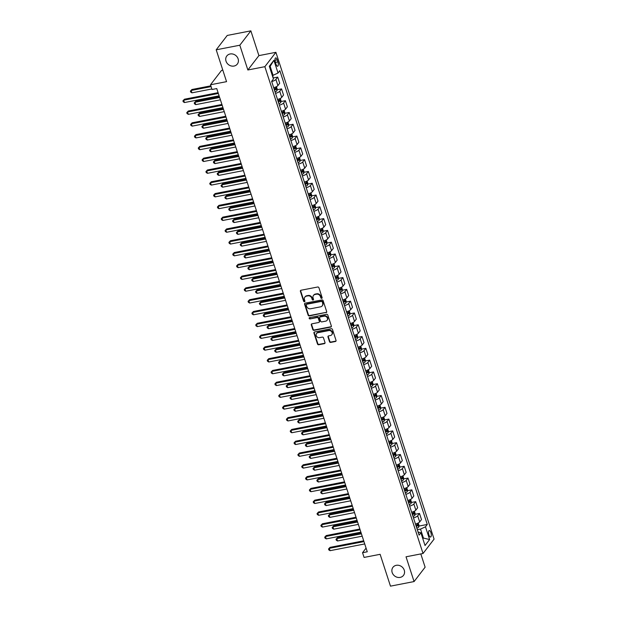 <?xml version="1.0" encoding="UTF-8"?>
<svg xmlns="http://www.w3.org/2000/svg" width="617" height="617" viewBox="0 0 617 617"><rect width="100%" height="100%" fill="white"/><g stroke="black" fill="none" stroke-linecap="round" stroke-linejoin="round"><path stroke-width="0.93" d="M321.688 298.366A0.71 0.625 -142.5 0 0 322.128 297.595L318.927 287.753A1.018 0.895 -142.5 0 0 317.701 287.005L301.019 290.245A1.018 0.895 -142.5 0 0 300.394 291.355L303.595 301.196A0.71 0.625 -142.5 0 0 304.806 301.505A0.71 0.625 -142.5 0 0 304.891 300.942L304.474 299.669A3.255 2.869 -142.5 0 1 306.479 296.129L307.868 295.859A3.255 2.869 -142.5 0 1 311.801 298.242L312.21 299.515A0.71 0.625 -142.5 0 0 313.421 299.823A0.71 0.625 -142.5 0 0 313.505 299.268L313.097 297.996A3.255 2.869 -142.5 0 1 315.094 294.456L316.49 294.186A3.255 2.869 -142.5 0 1 320.416 296.569L320.832 297.841A0.71 0.625 -142.5 0 0 321.688 298.366M313.482 295.435L313.775 295.042A3.255 2.869 -142.5 0 1 315.395 294.062L316.783 293.792A3.255 2.869 -142.5 0 1 320.717 296.183L321.125 297.456A0.71 0.625 -142.5 0 0 322.151 297.918M300.695 290.383A1.018 0.895 -142.5 0 0 300.695 290.962L303.888 300.803A0.71 0.625 -142.5 0 0 304.906 301.273M304.86 297.109L305.16 296.715A3.255 2.869 -142.5 0 1 306.78 295.736L308.168 295.466A3.255 2.869 -142.5 0 1 312.094 297.857L312.51 299.129A0.71 0.625 -142.5 0 0 313.529 299.6M396.253 565.319A6.633 5.846 -142.5 0 0 392.952 567.316A6.633 5.846 -142.5 0 0 393.137 574.427A6.633 5.846 -142.5 0 0 400.178 577.396A6.633 5.846 -142.5 0 0 403.472 575.399A6.633 5.846 -142.5 0 0 403.294 568.288A6.633 5.846 -142.5 0 0 396.253 565.319M230.11 53.98A6.633 5.846 -142.5 0 0 226.809 55.97A6.633 5.846 -142.5 0 0 226.994 63.088A6.633 5.846 -142.5 0 0 234.028 66.05A6.633 5.846 -142.5 0 0 237.329 64.06A6.633 5.846 -142.5 0 0 237.152 56.941A6.633 5.846 -142.5 0 0 230.11 53.98M430.874 532.548A3.316 1.234 79 0 0 429.285 530.535A3.316 1.234 79 0 0 428.962 535.032A3.316 1.234 79 0 0 430.55 537.045A3.316 1.234 79 0 0 430.874 532.548M329.501 341.664A1.018 0.895 -142.5 0 0 330.727 342.412L335.409 341.502A1.018 0.895 -142.5 0 0 336.034 340.399L332.486 329.47A1.018 0.895 -142.5 0 0 331.26 328.722L314.577 331.969A1.018 0.895 -142.5 0 0 313.953 333.072L317.5 344.001A1.018 0.895 -142.5 0 0 318.727 344.749L324.38 343.646A1.018 0.895 -142.5 0 0 325.005 342.543L323.485 337.861A1.018 0.895 -142.5 0 0 322.259 337.121L319.459 337.661A2.723 2.399 -142.5 0 1 317.848 332.71L328.83 330.573A2.723 2.399 -142.5 0 1 330.442 335.532L328.606 335.887A1.018 0.895 -142.5 0 0 327.982 336.99L329.501 341.664L329.802 341.278A1.018 0.895 -142.5 0 0 331.028 342.026L335.71 341.116A1.018 0.895 -142.5 0 0 336.034 340.977M239.812 45.218L247.857 69.983L258.901 55.615L250.857 30.85L239.812 45.218L216.205 49.807L226.555 81.652L210.497 84.768L212.032 89.488L216.752 88.57L367.262 551.791L362.541 552.709L364.076 557.429L380.126 554.313L390.476 586.15L414.076 581.561L425.121 567.193L420.809 553.927M247.857 69.983L264.855 66.682L423.031 553.495L406.032 556.796L414.076 581.561M326.054 312.703A1.018 0.895 -142.5 0 0 326.678 311.6L323.131 300.672A1.018 0.895 -142.5 0 0 321.897 299.924L305.214 303.163A1.018 0.895 -142.5 0 0 304.59 304.274L308.145 315.202A1.018 0.895 -142.5 0 0 309.372 315.943L326.354 312.318A1.018 0.895 -142.5 0 0 326.678 312.179M327.804 315.071L331.36 326A1.018 0.895 -142.5 0 1 330.735 327.103L314.053 330.342A1.018 0.895 -142.5 0 1 312.819 329.601L311.3 324.92A1.018 0.895 -142.5 0 1 311.924 323.817L318.696 322.498A1.018 0.895 -142.5 0 0 319.321 321.395L318.31 318.295A1.018 0.895 -142.5 0 0 317.084 317.547L310.043 318.92A0.71 0.625 -142.5 0 1 309.618 317.616L326.578 314.323A1.018 0.895 -142.5 0 1 327.804 315.071M216.205 49.807L227.249 35.439L250.857 30.85M275.383 62.24L276.061 64.315A3.216 1.195 79 0 0 277.596 66.266A3.216 1.195 79 0 0 277.912 61.908L277.234 59.834A3.216 1.195 79 0 0 275.699 57.882A3.216 1.195 79 0 0 275.383 62.24M264.855 66.682L275.899 52.314L434.075 539.127L423.031 553.495M273.902 60.281L278.036 73.014L273.069 75.305L270.153 66.343L273.902 60.281L269.305 66.258L273.439 78.999L271.634 81.351L419.082 535.14L420.887 532.787L418.064 532.016M418.874 526.093L427.288 524.458L279.848 70.67L278.036 73.014M427.288 524.458L425.483 526.81L429.625 539.543L425.028 545.528L420.887 532.787M222.814 70.153L221.549 70.4L210.497 84.768M258.901 55.615L275.899 52.314M366.074 548.12L362.541 552.709M270.153 66.343L269.575 67.099M273.069 75.305L272.29 75.459M422.645 538.209L423.424 538.063L420.516 529.093L417.316 529.718M422.846 538.818L423.424 538.063L429.625 539.543M273.269 77.966L277.719 77.102L275.915 79.446A4.149 1.203 162 0 1 271.704 81.56M273.693 87.691A4.149 1.203 162 0 0 277.905 85.578L279.709 83.233L277.719 77.102M277.095 89.758L281.553 88.894L279.74 91.239A4.149 1.203 162 0 1 275.537 93.352M277.527 99.484A4.149 1.203 162 0 0 281.738 97.37L283.542 95.026L281.553 88.894M280.928 101.55L285.378 100.687L283.573 103.031A4.149 1.203 162 0 1 279.37 105.145M281.36 111.284A4.149 1.203 162 0 0 285.571 109.163L287.375 106.818L285.378 100.687M284.761 113.343L289.211 112.479L287.406 114.824A4.149 1.203 162 0 1 283.203 116.937M285.193 123.076A4.149 1.203 162 0 0 289.396 120.963L291.209 118.611L289.211 112.479M288.594 125.135L293.044 124.272L291.239 126.616A4.149 1.203 162 0 1 287.028 128.737M289.026 134.868A4.149 1.203 162 0 0 293.229 132.755L295.034 130.403L293.044 124.272M292.427 136.928L296.877 136.064L295.073 138.416A4.149 1.203 162 0 1 290.862 140.529M292.859 146.661A4.149 1.203 162 0 0 297.062 144.548L298.867 142.195L296.877 136.064M296.253 148.72L300.71 147.856L298.906 150.209A4.149 1.203 162 0 1 294.695 152.322M296.684 158.453A4.149 1.203 162 0 0 300.895 156.34L302.7 153.988L300.71 147.856M300.086 160.513L304.543 159.649L302.731 162.001A4.149 1.203 162 0 1 298.528 164.114M300.518 170.246A4.149 1.203 162 0 0 304.729 168.132L306.533 165.78L304.543 159.649M303.919 172.305L308.369 171.441L306.564 173.793A4.149 1.203 162 0 1 302.361 175.907M304.351 182.038A4.149 1.203 162 0 0 308.562 179.925L310.366 177.573L308.369 171.441M307.752 184.097L312.202 183.234L310.397 185.586A4.149 1.203 162 0 1 306.194 187.699M308.184 193.831A4.149 1.203 162 0 0 312.387 191.717L314.2 189.365L312.202 183.234M311.585 195.89L316.035 195.026L314.23 197.378A4.149 1.203 162 0 1 310.019 199.492M312.017 205.623A4.149 1.203 162 0 0 316.22 203.51L318.025 201.157L316.035 195.026M315.418 207.682L319.868 206.818L318.063 209.171A4.149 1.203 162 0 1 313.852 211.284M315.85 217.415A4.149 1.203 162 0 0 320.053 215.302L321.858 212.95L319.868 206.818M319.244 219.482L323.701 218.611L321.897 220.963A4.149 1.203 162 0 1 317.686 223.076M319.675 229.208A4.149 1.203 162 0 0 323.886 227.095L325.691 224.742L323.701 218.611M323.077 231.275L327.534 230.403L325.722 232.756A4.149 1.203 162 0 1 321.519 234.869M323.509 241A4.149 1.203 162 0 0 327.72 238.887L329.524 236.542L327.534 230.403M326.91 243.067L331.36 242.196L329.555 244.548A4.149 1.203 162 0 1 325.352 246.661M327.342 252.793A4.149 1.203 162 0 0 331.553 250.679L333.357 248.335L331.36 242.196M330.743 254.86L335.193 253.996L333.388 256.34A4.149 1.203 162 0 1 329.177 258.454M331.175 264.585A4.149 1.203 162 0 0 335.378 262.472L337.19 260.127L335.193 253.996M334.576 266.652L339.026 265.788L337.221 268.133A4.149 1.203 162 0 1 333.01 270.246M335.008 276.377A4.149 1.203 162 0 0 339.211 274.264L341.016 271.92L339.026 265.788M338.409 278.444L342.859 277.581L341.054 279.925A4.149 1.203 162 0 1 336.843 282.038M338.833 288.178A4.149 1.203 162 0 0 343.044 286.057L344.849 283.712L342.859 277.581M342.234 290.237L346.692 289.373L344.88 291.718A4.149 1.203 162 0 1 340.677 293.831M342.666 299.97A4.149 1.203 162 0 0 346.877 297.857L348.682 295.504L346.692 289.373M346.068 302.029L350.518 301.165L348.713 303.51A4.149 1.203 162 0 1 344.51 305.631M346.499 311.762A4.149 1.203 162 0 0 350.711 309.649L352.515 307.297L350.518 301.165M349.901 313.822L354.351 312.958L352.546 315.31A4.149 1.203 162 0 1 348.343 317.423M350.333 323.555A4.149 1.203 162 0 0 354.536 321.442L356.348 319.089L354.351 312.958M353.734 325.614L358.184 324.75L356.379 327.103A4.149 1.203 162 0 1 352.168 329.216M354.166 335.347A4.149 1.203 162 0 0 358.369 333.234L360.174 330.882L358.184 324.75M357.567 337.406L362.017 336.543L360.212 338.895A4.149 1.203 162 0 1 356.001 341.008M357.999 347.14A4.149 1.203 162 0 0 362.202 345.026L364.007 342.674L362.017 336.543M361.392 349.199L365.85 348.335L364.045 350.687A4.149 1.203 162 0 1 359.834 352.801M361.824 358.932A4.149 1.203 162 0 0 366.035 356.819L367.84 354.466L365.85 348.335M365.225 360.991L369.683 360.127L367.871 362.48A4.149 1.203 162 0 1 363.668 364.593M365.657 370.724A4.149 1.203 162 0 0 369.868 368.611L371.673 366.259L369.683 360.127M369.059 372.784L373.509 371.92L371.704 374.272A4.149 1.203 162 0 1 367.501 376.385M369.49 382.517A4.149 1.203 162 0 0 373.701 380.404L375.506 378.051L373.509 371.92M372.892 384.576L377.342 383.712L375.537 386.065A4.149 1.203 162 0 1 371.334 388.178M373.324 394.309A4.149 1.203 162 0 0 377.527 392.196L379.339 389.844L377.342 383.712M376.725 396.376L381.175 395.505L379.37 397.857A4.149 1.203 162 0 1 375.159 399.97M377.157 406.102A4.149 1.203 162 0 0 381.36 403.988L383.165 401.636L381.175 395.505M380.558 408.169L385.008 407.297L383.203 409.649A4.149 1.203 162 0 1 378.992 411.763M380.99 417.894A4.149 1.203 162 0 0 385.193 415.781L386.998 413.436L385.008 407.297M384.383 419.961L388.841 419.09L387.036 421.442A4.149 1.203 162 0 1 382.825 423.555M384.815 429.687A4.149 1.203 162 0 0 389.026 427.573L390.831 425.229L388.841 419.09M388.216 431.753L392.674 430.89L390.862 433.234A4.149 1.203 162 0 1 386.658 435.347M388.648 441.479A4.149 1.203 162 0 0 392.859 439.366L394.664 437.021L392.674 430.89M392.05 443.546L396.5 442.682L394.695 445.027A4.149 1.203 162 0 1 390.492 447.14M392.481 453.271A4.149 1.203 162 0 0 396.692 451.158L398.497 448.814L396.5 442.682M395.883 455.338L400.333 454.474L398.528 456.819A4.149 1.203 162 0 1 394.317 458.932M396.315 465.064A4.149 1.203 162 0 0 400.518 462.951L402.33 460.606L400.333 454.474M399.716 467.131L404.166 466.267L402.361 468.612A4.149 1.203 162 0 1 398.15 470.725M400.148 476.864A4.149 1.203 162 0 0 404.351 474.751L406.156 472.398L404.166 466.267M403.549 478.923L407.999 478.059L406.194 480.404A4.149 1.203 162 0 1 401.983 482.525M403.973 488.656A4.149 1.203 162 0 0 408.184 486.543L409.989 484.191L407.999 478.059M407.374 490.716L411.832 489.852L410.027 492.204A4.149 1.203 162 0 1 405.816 494.317M407.806 500.449A4.149 1.203 162 0 0 412.017 498.335L413.822 495.983L411.832 489.852M411.207 502.508L415.657 501.644L413.853 503.996A4.149 1.203 162 0 1 409.649 506.11M411.639 512.241A4.149 1.203 162 0 0 415.85 510.128L417.655 507.776L415.657 501.644M415.04 514.3L419.491 513.437L417.686 515.789A4.149 1.203 162 0 1 413.483 517.902M415.472 524.034A4.149 1.203 162 0 0 419.676 521.92L421.488 519.568L419.491 513.437M420.516 529.093L425.483 526.81M304.891 303.302A1.018 0.895 -142.5 0 0 304.891 303.88L308.438 314.809A1.018 0.895 -142.5 0 0 309.672 315.557L326.354 312.318M322.159 301.944A0.71 0.625 -142.5 0 0 321.303 301.42L306.657 304.266A0.71 0.625 -142.5 0 0 306.217 305.037L306.657 306.379A3.255 2.869 -142.5 0 0 310.582 308.77L320.593 306.826A3.255 2.869 -142.5 0 0 322.598 303.286L322.46 301.551A0.71 0.625 -142.5 0 0 321.604 301.027L321.303 301.42M306.302 304.482L306.603 304.088A0.71 0.625 -142.5 0 1 306.957 303.873L321.604 301.027M322.213 305.847L322.514 305.454A3.255 2.869 -142.5 0 0 322.899 302.893L322.598 303.286M322.46 301.551L322.899 302.893M311.6 323.956A1.018 0.895 -142.5 0 0 311.6 324.534L313.12 329.208A1.018 0.895 -142.5 0 0 314.346 329.956L331.028 326.717A1.018 0.895 -142.5 0 0 331.352 326.578M319.197 322.197L319.498 321.804A1.018 0.895 -142.5 0 0 319.621 321.01L318.611 317.902A1.018 0.895 -142.5 0 0 317.385 317.161L310.043 318.92M309.456 317.678A0.71 0.625 -142.5 0 0 310.336 318.526M325.714 321.141A2.723 2.399 -142.5 0 0 324.102 316.182L320.238 316.937A1.018 0.895 -142.5 0 0 319.606 318.04L320.616 321.141A1.018 0.895 -142.5 0 0 321.843 321.889L325.714 321.141M327.064 320.316L327.365 319.93A2.723 2.399 -142.5 0 0 324.403 315.796L324.102 316.182M319.729 317.238L320.03 316.853A1.018 0.895 -142.5 0 1 320.531 316.544L324.403 315.796M328.283 336.018A1.018 0.895 -142.5 0 0 328.283 336.604L329.802 341.278M331.792 334.707L332.093 334.321A2.723 2.399 -142.5 0 0 329.131 330.188L328.83 330.573M316.49 333.527L316.791 333.141A2.723 2.399 -142.5 0 1 318.148 332.324L329.131 330.188M314.254 332.1A1.018 0.895 -142.5 0 0 314.246 332.686L317.801 343.607A1.018 0.895 -142.5 0 0 319.028 344.355L324.681 343.26A1.018 0.895 -142.5 0 0 325.005 343.121M273.208 78.29L272.76 75.367M210.844 85.832L191.91 89.511L191.162 90.483L191.933 92.843L211.862 88.964M211.099 86.611L191.162 90.483L190.391 91.139L191.91 89.511M191.933 92.843L190.699 92.08L190.391 91.139M218.094 92.681L184.444 99.221L183.704 100.193L218.341 93.46M184.468 102.553L183.234 101.79L182.925 100.849L183.704 100.193L184.468 102.553L219.112 95.82M182.925 100.849L184.444 99.221M276.431 86.658L277.21 89.072L276.925 90.792A2.746 0.794 162 0 1 275.143 91.856L275.059 91.887M219.397 96.707L195.743 101.304L194.995 102.275L195.759 104.635L220.416 99.846M274.48 90.097L274.565 90.059A2.746 0.794 -18 0 0 276 89.311L275.629 88.185A2.746 0.794 162 0 1 274.195 88.925L274.11 88.964M276 89.311L274.642 89.581A1.396 0.409 162 0 1 274.357 89.712M219.652 97.486L194.995 102.275L194.224 102.931L195.743 101.304M195.759 104.635L194.525 103.872L194.224 102.931M280.265 98.458L281.043 100.864L280.75 102.584A2.746 0.794 162 0 1 278.977 103.648L278.892 103.679M223.231 108.499L199.576 113.096L198.828 114.068L199.592 116.428L224.249 111.638M278.306 101.89L278.398 101.851A2.746 0.794 -18 0 0 279.833 101.103L279.462 99.977A2.746 0.794 162 0 1 278.028 100.718L277.943 100.756M279.833 101.103L278.475 101.373A1.396 0.409 162 0 1 278.182 101.504M223.485 109.278L198.828 114.068L198.057 114.723L199.576 113.096M199.592 116.428L198.358 115.664L198.057 114.723M284.09 110.25L284.877 112.656L284.584 114.376A2.746 0.794 162 0 1 282.81 115.441L282.725 115.472M227.064 120.292L203.402 124.889L202.661 125.86L203.425 128.22L228.082 123.431M282.139 113.682L282.231 113.644A2.746 0.794 -18 0 0 283.666 112.903L283.296 111.77A2.746 0.794 162 0 1 281.861 112.518L281.776 112.549M283.666 112.903L282.301 113.166A1.396 0.409 162 0 1 282.015 113.297M227.318 121.071L202.661 125.86L201.882 126.516L203.402 124.889M203.425 128.22L202.191 127.457L201.882 126.516M221.919 104.474L188.278 111.014L187.529 111.985L222.174 105.252M188.301 114.346L187.067 113.582L186.758 112.641L187.529 111.985L188.301 114.346L222.945 107.613M186.758 112.641L188.278 111.014M225.753 116.266L192.111 122.806L191.363 123.778L226.007 117.045M192.134 126.138L190.9 125.374L190.591 124.433L191.363 123.778L192.134 126.138L226.771 119.405M190.591 124.433L192.111 122.806M229.586 128.058L195.944 134.599L195.196 135.57L229.84 128.837M195.959 137.93L194.725 137.167L194.424 136.226L195.196 135.57L195.959 137.93L230.604 131.197M194.424 136.226L195.944 134.599M287.923 122.043L288.71 124.449L288.417 126.169A2.746 0.794 162 0 1 286.643 127.233L286.558 127.264M230.897 132.084L207.235 136.681L206.494 137.653L207.258 140.013L231.915 135.223M285.972 125.475L286.057 125.436A2.746 0.794 -18 0 0 287.491 124.696L287.129 123.562A2.746 0.794 162 0 1 285.694 124.31L285.602 124.341M287.491 124.696L286.134 124.958A1.396 0.409 162 0 1 285.848 125.089M231.144 132.863L206.494 137.653L205.716 138.308L207.235 136.681M207.258 140.013L206.024 139.249L205.716 138.308M233.419 139.858L199.777 146.391L199.029 147.363L233.673 140.63M199.792 149.723L198.558 148.959L198.258 148.018L199.029 147.363L199.792 149.723L234.437 142.99M198.258 148.018L199.777 146.391M291.756 133.835L292.543 136.241L292.25 137.961A2.746 0.794 162 0 1 290.476 139.026L290.383 139.056M234.722 143.877L211.068 148.473L210.32 149.445L211.091 151.805L235.748 147.016M289.805 137.267L289.89 137.229A2.746 0.794 -18 0 0 291.324 136.488L290.962 135.354A2.746 0.794 162 0 1 289.52 136.102L289.435 136.133M291.324 136.488L289.967 136.75A1.396 0.409 162 0 1 289.682 136.881M234.977 144.656L210.32 149.445L209.549 150.101L211.068 148.473M211.091 151.805L209.857 151.049L209.549 150.101M295.589 145.627L296.368 148.034L296.083 149.754A2.746 0.794 162 0 1 294.309 150.818L294.216 150.849M238.555 155.669L214.901 160.266L214.153 161.238L214.924 163.598L239.573 158.808M293.638 149.059L293.723 149.029A2.746 0.794 -18 0 0 295.157 148.281L294.787 147.147A2.746 0.794 162 0 1 293.353 147.895L293.268 147.926M295.157 148.281L293.8 148.543A1.396 0.409 162 0 1 293.515 148.682M238.81 156.448L214.153 161.238L213.382 161.893L214.901 160.266M214.924 163.598L213.69 162.842L213.382 161.893M299.422 157.42L300.201 159.826L299.916 161.554A2.746 0.794 162 0 1 298.134 162.61L298.05 162.641M242.388 167.462L218.734 172.066L217.986 173.03L218.75 175.39L243.407 170.6M297.471 160.852L297.556 160.821A2.746 0.794 -18 0 0 298.99 160.073L298.62 158.939A2.746 0.794 162 0 1 297.186 159.687L297.101 159.718M298.99 160.073L297.633 160.335A1.396 0.409 162 0 1 297.34 160.474M242.643 168.24L217.986 173.03L217.215 173.685L218.734 172.066M218.75 175.39L217.516 174.634L217.215 173.685M303.255 169.212L304.034 171.626L303.741 173.346A2.746 0.794 162 0 1 301.968 174.403L301.883 174.434M246.222 179.262L222.567 183.858L221.819 184.83L222.583 187.182L247.24 182.393M301.297 172.644L301.389 172.613A2.746 0.794 -18 0 0 302.824 171.865L302.453 170.732A2.746 0.794 162 0 1 301.019 171.48L300.934 171.511M302.824 171.865L301.466 172.128A1.396 0.409 162 0 1 301.173 172.266M246.476 180.033L221.819 184.83L221.048 185.478L222.567 183.858M222.583 187.182L221.349 186.427L221.048 185.478M307.081 181.005L307.868 183.419L307.575 185.139A2.746 0.794 162 0 1 305.801 186.195L305.716 186.226M250.055 191.054L226.393 195.651L225.652 196.622L226.416 198.975L251.073 194.185M305.13 184.437L305.214 184.406A2.746 0.794 -18 0 0 306.657 183.658L306.287 182.524A2.746 0.794 162 0 1 304.852 183.272L304.759 183.303M306.657 183.658L305.292 183.92A1.396 0.409 162 0 1 305.006 184.059M250.301 191.825L225.652 196.622L224.873 197.27L226.393 195.651M226.416 198.975L225.182 198.219L224.873 197.27M237.252 151.651L203.602 158.183L202.862 159.155L237.499 152.422M203.625 161.515L202.391 160.752L202.083 159.811L202.862 159.155L203.625 161.515L238.27 154.782M202.083 159.811L203.602 158.183M241.085 163.443L207.435 169.976L206.695 170.948L241.332 164.215M207.459 173.308L206.225 172.552L205.916 171.603L206.695 170.948L207.459 173.308L242.103 166.575M205.916 171.603L207.435 169.976M244.91 175.236L211.269 181.776L210.52 182.74L245.165 176.007M211.292 185.1L210.058 184.344L209.749 183.396L210.52 182.74L211.292 185.1L245.928 178.367M209.749 183.396L211.269 181.776M248.744 187.028L215.102 193.568L214.354 194.532L248.998 187.807M215.125 196.892L213.891 196.137L213.582 195.188L214.354 194.532L215.125 196.892L249.762 190.159M213.582 195.188L215.102 193.568M252.577 198.821L218.935 205.361L218.187 206.333L252.831 199.6M218.95 208.685L217.716 207.929L217.415 206.98L218.187 206.333L218.95 208.685L253.595 201.952M217.415 206.98L218.935 205.361M310.914 192.797L311.701 195.211L311.408 196.931A2.746 0.794 162 0 1 309.634 197.988L309.549 198.026M253.888 202.846L230.226 207.443L229.478 208.415L230.249 210.767L254.906 205.978M308.963 196.229L309.048 196.198A2.746 0.794 -18 0 0 310.482 195.45L310.12 194.316A2.746 0.794 162 0 1 308.685 195.065L308.593 195.095M310.482 195.45L309.125 195.712A1.396 0.409 162 0 1 308.839 195.851M254.135 203.618L229.478 208.415L228.706 209.07L230.226 207.443M230.249 210.767L229.015 210.011L228.706 209.07M256.41 210.613L222.768 217.153L222.02 218.125L256.664 211.392M222.783 220.477L221.549 219.721L221.248 218.78L222.02 218.125L222.783 220.477L257.428 213.744M221.248 218.78L222.768 217.153M314.747 204.589L315.534 207.003L315.241 208.723A2.746 0.794 162 0 1 313.467 209.78L313.374 209.819M257.713 214.639L234.059 219.236L233.311 220.207L234.082 222.567L258.731 217.77M312.796 208.022L312.881 207.991A2.746 0.794 -18 0 0 314.315 207.243L313.953 206.109A2.746 0.794 162 0 1 312.51 206.857L312.426 206.888M314.315 207.243L312.958 207.505A1.396 0.409 162 0 1 312.672 207.644M257.968 215.41L233.311 220.207L232.54 220.863L234.059 219.236M234.082 222.567L232.848 221.804L232.54 220.863M260.243 222.405L226.593 228.946L225.853 229.917L260.49 223.184M226.616 232.27L225.382 231.514L225.074 230.573L225.853 229.917L226.616 232.27L261.261 225.544M225.074 230.573L226.593 228.946M318.58 216.382L319.359 218.796L319.074 220.516A2.746 0.794 162 0 1 317.292 221.572L317.207 221.611M261.546 226.431L237.892 231.028L237.144 232L237.907 234.36L262.564 229.563M316.629 219.814L316.714 219.783A2.746 0.794 -18 0 0 318.148 219.035L317.778 217.901A2.746 0.794 162 0 1 316.344 218.649L316.259 218.68M318.148 219.035L316.791 219.297A1.396 0.409 162 0 1 316.506 219.436M261.801 227.21L237.144 232L236.373 232.655L237.892 231.028M237.907 234.36L236.681 233.596L236.373 232.655M264.068 234.198L230.426 240.738L229.678 241.71L264.323 234.977M230.45 244.07L229.215 243.306L228.907 242.365L229.678 241.71L230.45 244.07L265.094 237.337M228.907 242.365L230.426 240.738M322.413 228.174L323.192 230.588L322.907 232.308A2.746 0.794 162 0 1 321.125 233.365L321.041 233.403M265.379 238.224L241.725 242.82L240.977 243.792L241.741 246.152L266.397 241.355M320.454 231.606L320.547 231.576A2.746 0.794 -18 0 0 321.981 230.827L321.611 229.694A2.746 0.794 162 0 1 320.177 230.442L320.092 230.48M321.981 230.827L320.624 231.09A1.396 0.409 162 0 1 320.331 231.228M265.634 239.003L240.977 243.792L240.206 244.448L241.725 242.82M241.741 246.152L240.507 245.389L240.206 244.448M267.901 245.99L234.259 252.53L233.511 253.502L268.156 246.769M234.283 255.862L233.049 255.099L232.74 254.158L233.511 253.502L234.283 255.862L268.919 249.129M232.74 254.158L234.259 252.53M326.239 239.967L327.025 242.381L326.732 244.101A2.746 0.794 162 0 1 324.958 245.157L324.874 245.196M269.213 250.016L245.558 254.613L244.81 255.585L245.574 257.945L270.231 253.147M324.287 243.399L324.38 243.368A2.746 0.794 -18 0 0 325.815 242.62L325.444 241.486A2.746 0.794 162 0 1 324.01 242.234L323.925 242.273M325.815 242.62L324.457 242.882A1.396 0.409 162 0 1 324.164 243.021M269.467 250.795L244.81 255.585L244.031 256.24L245.558 254.613M245.574 257.945L244.34 257.181L244.031 256.24M271.735 257.783L238.093 264.323L237.344 265.295L271.989 258.562M238.108 267.655L236.882 266.891L236.573 265.95L237.344 265.295L238.108 267.655L272.753 260.922M236.573 265.95L238.093 264.323M330.072 251.759L330.859 254.173L330.565 255.893A2.746 0.794 162 0 1 328.792 256.957L328.707 256.988M273.046 261.809L249.384 266.405L248.643 267.377L249.407 269.737L274.064 264.948M328.121 255.191L328.205 255.16A2.746 0.794 -18 0 0 329.648 254.412L329.277 253.286A2.746 0.794 162 0 1 327.843 254.027L327.75 254.065M329.648 254.412L328.283 254.682A1.396 0.409 162 0 1 327.997 254.813M273.292 262.587L248.643 267.377L247.864 268.033L249.384 266.405M249.407 269.737L248.173 268.973L247.864 268.033M275.568 269.575L241.926 276.115L241.178 277.087L275.822 270.354M241.941 279.447L240.707 278.683L240.406 277.743L241.178 277.087L241.941 279.447L276.586 272.714M240.406 277.743L241.926 276.115M333.905 263.552L334.692 265.966L334.399 267.685A2.746 0.794 162 0 1 332.625 268.75L332.532 268.781M276.879 273.601L253.217 278.198L252.469 279.169L253.24 281.529L277.897 276.74M331.954 266.991L332.039 266.953A2.746 0.794 -18 0 0 333.473 266.205L333.111 265.079A2.746 0.794 162 0 1 331.676 265.819L331.584 265.858M333.473 266.205L332.116 266.475A1.396 0.409 162 0 1 331.83 266.606M277.126 274.38L252.469 279.169L251.697 279.825L253.217 278.198M253.24 281.529L252.006 280.766L251.697 279.825M337.738 275.352L338.525 277.758L338.232 279.478A2.746 0.794 162 0 1 336.458 280.542L336.365 280.573M280.704 285.393L257.05 289.99L256.302 290.962L257.073 293.322L281.722 288.532M335.787 278.784L335.872 278.745A2.746 0.794 -18 0 0 337.306 277.997L336.936 276.871A2.746 0.794 162 0 1 335.501 277.611L335.417 277.65M337.306 277.997L335.949 278.267A1.396 0.409 162 0 1 335.663 278.398M280.959 286.172L256.302 290.962L255.531 291.617L257.05 289.99M257.073 293.322L255.839 292.558L255.531 291.617M341.571 287.144L342.35 289.55L342.065 291.27A2.746 0.794 162 0 1 340.283 292.335L340.198 292.365M284.537 297.186L260.883 301.782L260.135 302.754L260.898 305.114L285.555 300.325M339.62 290.576L339.705 290.538A2.746 0.794 -18 0 0 341.139 289.797L340.769 288.663A2.746 0.794 162 0 1 339.335 289.412L339.25 289.442M341.139 289.797L339.782 290.059A1.396 0.409 162 0 1 339.497 290.191M284.792 297.965L260.135 302.754L259.364 303.41L260.883 301.782M260.898 305.114L259.672 304.351L259.364 303.41M345.404 298.937L346.183 301.343L345.89 303.063A2.746 0.794 162 0 1 344.116 304.127L344.031 304.158M288.37 308.978L264.716 313.575L263.968 314.547L264.732 316.907L289.388 312.117M343.445 302.369L343.538 302.33A2.746 0.794 -18 0 0 344.972 301.59L344.602 300.456A2.746 0.794 162 0 1 343.168 301.204L343.083 301.235M344.972 301.59L343.615 301.852A1.396 0.409 162 0 1 343.322 301.983M288.625 309.757L263.968 314.547L263.197 315.202L264.716 313.575M264.732 316.907L263.498 316.143L263.197 315.202M349.23 310.729L350.016 313.135L349.723 314.855A2.746 0.794 162 0 1 347.949 315.919L347.865 315.95M292.203 320.771L268.542 325.367L267.801 326.339L268.565 328.699L293.222 323.91M347.278 314.161L347.371 314.122A2.746 0.794 -18 0 0 348.806 313.382L348.435 312.248A2.746 0.794 162 0 1 347.001 312.996L346.916 313.027M348.806 313.382L347.44 313.644A1.396 0.409 162 0 1 347.155 313.775M292.458 321.55L267.801 326.339L267.022 326.995L268.542 325.367M268.565 328.699L267.331 327.943L267.022 326.995M353.063 322.521L353.849 324.928L353.556 326.648A2.746 0.794 162 0 1 351.783 327.712L351.698 327.743M296.037 332.563L272.375 337.16L271.634 338.131L272.398 340.491L297.055 335.702M351.112 325.953L351.196 325.923A2.746 0.794 -18 0 0 352.631 325.174L352.268 324.041A2.746 0.794 162 0 1 350.834 324.789L350.741 324.82M352.631 325.174L351.274 325.437A1.396 0.409 162 0 1 350.988 325.575M296.283 333.342L271.634 338.131L270.855 338.787L272.375 337.16M272.398 340.491L271.164 339.736L270.855 338.787M356.896 334.314L357.683 336.72L357.39 338.448A2.746 0.794 162 0 1 355.616 339.504L355.523 339.535M299.862 344.355L276.208 348.96L275.46 349.924L276.231 352.284L300.888 347.494M354.945 337.746L355.03 337.715A2.746 0.794 -18 0 0 356.464 336.967L356.102 335.833A2.746 0.794 162 0 1 354.659 336.581L354.574 336.612M356.464 336.967L355.107 337.229A1.396 0.409 162 0 1 354.821 337.368M300.117 345.134L275.46 349.924L274.688 350.579L276.208 348.96M276.231 352.284L274.997 351.528L274.688 350.579M360.729 346.106L361.508 348.52L361.223 350.24A2.746 0.794 162 0 1 359.449 351.297L359.356 351.328M303.695 356.156L280.041 360.752L279.293 361.724L280.064 364.076L304.713 359.287M358.778 349.538L358.863 349.507A2.746 0.794 -18 0 0 360.297 348.759L359.927 347.626A2.746 0.794 162 0 1 358.492 348.374L358.408 348.404M360.297 348.759L358.94 349.021A1.396 0.409 162 0 1 358.654 349.16M303.95 356.927L279.293 361.724L278.522 362.372L280.041 360.752M280.064 364.076L278.83 363.32L278.522 362.372M364.562 357.899L365.341 360.313L365.056 362.032A2.746 0.794 162 0 1 363.274 363.089L363.189 363.12M307.528 367.948L283.874 372.545L283.126 373.516L283.889 375.869L308.546 371.079M362.611 361.331L362.696 361.3A2.746 0.794 -18 0 0 364.13 360.552L363.76 359.418A2.746 0.794 162 0 1 362.326 360.166L362.241 360.197M364.13 360.552L362.773 360.814A1.396 0.409 162 0 1 362.488 360.953M307.783 368.719L283.126 373.516L282.355 374.164L283.874 372.545M283.889 375.869L282.655 375.113L282.355 374.164M368.395 369.691L369.174 372.105L368.881 373.825A2.746 0.794 162 0 1 367.107 374.881L367.022 374.92M311.361 379.74L287.707 384.337L286.959 385.309L287.723 387.661L312.379 382.872M366.436 373.123L366.529 373.092A2.746 0.794 -18 0 0 367.963 372.344L367.593 371.21A2.746 0.794 162 0 1 366.159 371.958L366.074 371.989M367.963 372.344L366.606 372.606A1.396 0.409 162 0 1 366.313 372.745M311.616 380.512L286.959 385.309L286.188 385.964L287.707 384.337M287.723 387.661L286.489 386.905L286.188 385.964M372.221 381.483L373.007 383.897L372.714 385.617A2.746 0.794 162 0 1 370.94 386.674L370.856 386.712M315.194 391.533L291.532 396.129L290.792 397.101L291.556 399.461L316.212 394.664M370.269 384.915L370.354 384.885A2.746 0.794 -18 0 0 371.796 384.136L371.426 383.003A2.746 0.794 162 0 1 369.992 383.751L369.899 383.782M371.796 384.136L370.431 384.399A1.396 0.409 162 0 1 370.146 384.538M315.441 392.304L290.792 397.101L290.013 397.757L291.532 396.129M291.556 399.461L290.322 398.698L290.013 397.757M376.054 393.276L376.84 395.69L376.547 397.41A2.746 0.794 162 0 1 374.774 398.466L374.689 398.505M319.028 403.325L295.366 407.922L294.618 408.894L295.389 411.254L320.046 406.456M374.103 396.708L374.187 396.677A2.746 0.794 -18 0 0 375.622 395.929L375.259 394.795A2.746 0.794 162 0 1 373.825 395.543L373.732 395.574M375.622 395.929L374.264 396.191A1.396 0.409 162 0 1 373.979 396.33M319.274 404.096L294.618 408.894L293.846 409.549L295.366 407.922M295.389 411.254L294.155 410.49L293.846 409.549M379.887 405.068L380.674 407.482L380.38 409.202A2.746 0.794 162 0 1 378.607 410.259L378.514 410.297M322.853 415.118L299.199 419.714L298.451 420.686L299.222 423.046L323.871 418.249M377.936 408.5L378.02 408.469A2.746 0.794 -18 0 0 379.455 407.721L379.093 406.588A2.746 0.794 162 0 1 377.65 407.336L377.565 407.374M379.455 407.721L378.098 407.984A1.396 0.409 162 0 1 377.812 408.122M323.107 415.897L298.451 420.686L297.679 421.342L299.199 419.714M299.222 423.046L297.988 422.283L297.679 421.342M383.72 416.861L384.499 419.275L384.214 420.995A2.746 0.794 162 0 1 382.432 422.051L382.347 422.09M326.686 426.91L303.032 431.507L302.284 432.478L303.047 434.838L327.704 430.041M381.769 420.293L381.854 420.262A2.746 0.794 -18 0 0 383.288 419.514L382.918 418.38A2.746 0.794 162 0 1 381.483 419.128L381.399 419.167M383.288 419.514L381.931 419.776A1.396 0.409 162 0 1 381.645 419.915M326.941 427.689L302.284 432.478L301.512 433.134L303.032 431.507M303.047 434.838L301.821 434.075L301.512 433.134M387.553 428.653L388.332 431.067L388.047 432.787A2.746 0.794 162 0 1 386.265 433.851L386.18 433.882M330.519 438.702L306.865 443.299L306.117 444.271L306.88 446.631L331.537 441.841M385.594 432.085L385.687 432.054A2.746 0.794 -18 0 0 387.121 431.306L386.751 430.18A2.746 0.794 162 0 1 385.317 430.921L385.232 430.959M387.121 431.306L385.764 431.576A1.396 0.409 162 0 1 385.471 431.707M330.774 439.481L306.117 444.271L305.346 444.926L306.865 443.299M306.88 446.631L305.646 445.867L305.346 444.926M391.379 440.445L392.165 442.859L391.872 444.579A2.746 0.794 162 0 1 390.098 445.644L390.013 445.675M334.352 450.495L310.698 455.091L309.95 456.063L310.713 458.423L335.37 453.634M389.427 443.885L389.52 443.847A2.746 0.794 -18 0 0 390.954 443.099L390.584 441.973A2.746 0.794 162 0 1 389.15 442.713L389.065 442.751M390.954 443.099L389.597 443.368A1.396 0.409 162 0 1 389.304 443.5M334.607 451.274L309.95 456.063L309.171 456.719L310.698 455.091M310.713 458.423L309.479 457.66L309.171 456.719M395.212 452.246L395.998 454.652L395.705 456.372A2.746 0.794 162 0 1 393.931 457.436L393.847 457.467M338.185 462.287L314.523 466.884L313.783 467.856L314.547 470.216L339.203 465.426M393.26 455.678L393.345 455.639A2.746 0.794 -18 0 0 394.787 454.891L394.417 453.765A2.746 0.794 162 0 1 392.983 454.505L392.89 454.544M394.787 454.891L393.422 455.161A1.396 0.409 162 0 1 393.137 455.292M338.432 463.066L313.783 467.856L313.004 468.511L314.523 466.884M314.547 470.216L313.313 469.452L313.004 468.511M399.045 464.038L399.831 466.444L399.538 468.164A2.746 0.794 162 0 1 397.764 469.228L397.672 469.259M342.019 474.08L318.357 478.676L317.608 479.648L318.38 482.008L343.037 477.219M397.093 467.47L397.178 467.431A2.746 0.794 -18 0 0 398.613 466.691L398.25 465.557A2.746 0.794 162 0 1 396.816 466.305L396.723 466.336M398.613 466.691L397.255 466.953A1.396 0.409 162 0 1 396.97 467.084M342.265 474.859L317.608 479.648L316.837 480.304L318.357 478.676M318.38 482.008L317.146 481.245L316.837 480.304M279.401 281.367L245.759 287.908L245.011 288.879L279.655 282.146M245.774 291.239L244.54 290.476L244.232 289.535L245.011 288.879L245.774 291.239L280.419 284.506M244.232 289.535L245.759 287.908M283.234 293.16L249.584 299.7L248.844 300.672L283.481 293.939M249.607 303.032L248.373 302.268L248.065 301.327L248.844 300.672L249.607 303.032L284.252 296.299M248.065 301.327L249.584 299.7M287.059 304.952L253.417 311.492L252.669 312.464L287.314 305.731M253.44 314.824L252.206 314.061L251.898 313.12L252.669 312.464L253.44 314.824L288.085 308.091M251.898 313.12L253.417 311.492M290.892 316.752L257.25 323.285L256.502 324.257L291.147 317.524M257.274 326.617L256.04 325.853L255.731 324.912L256.502 324.257L257.274 326.617L291.91 319.884M255.731 324.912L257.25 323.285M294.725 328.545L261.084 335.077L260.335 336.049L294.98 329.316M261.099 338.409L259.865 337.646L259.564 336.705L260.335 336.049L261.099 338.409L295.744 331.676M259.564 336.705L261.084 335.077M298.559 340.337L264.917 346.87L264.169 347.841L298.813 341.108M264.932 350.201L263.698 349.446L263.397 348.497L264.169 347.841L264.932 350.201L299.577 343.468M263.397 348.497L264.917 346.87M302.392 352.13L268.742 358.67L268.002 359.634L302.638 352.901M268.765 361.994L267.531 361.238L267.223 360.289L268.002 359.634L268.765 361.994L303.41 355.261M267.223 360.289L268.742 358.67M306.225 363.922L272.575 370.462L271.835 371.426L306.472 364.701M272.598 373.786L271.364 373.03L271.056 372.082L271.835 371.426L272.598 373.786L307.243 367.053M271.056 372.082L272.575 370.462M310.05 375.714L276.408 382.255L275.66 383.226L310.305 376.493M276.431 385.579L275.197 384.823L274.889 383.874L275.66 383.226L276.431 385.579L311.068 378.846M274.889 383.874L276.408 382.255M313.883 387.507L280.241 394.047L279.493 395.019L314.138 388.286M280.265 397.371L279.031 396.615L278.722 395.674L279.493 395.019L280.265 397.371L314.901 390.638M278.722 395.674L280.241 394.047M317.716 399.299L284.075 405.839L283.326 406.811L317.971 400.078M284.09 409.164L282.856 408.408L282.555 407.467L283.326 406.811L284.09 409.164L318.734 402.438M282.555 407.467L284.075 405.839M321.55 411.092L287.908 417.632L287.16 418.604L321.804 411.871M287.923 420.964L286.689 420.2L286.388 419.259L287.16 418.604L287.923 420.964L322.568 414.231M286.388 419.259L287.908 417.632M325.383 422.884L291.733 429.424L290.993 430.396L325.629 423.663M291.756 432.756L290.522 431.993L290.214 431.052L290.993 430.396L291.756 432.756L326.401 426.023M290.214 431.052L291.733 429.424M329.208 434.677L295.566 441.217L294.818 442.188L329.463 435.455M295.589 444.548L294.355 443.785L294.047 442.844L294.818 442.188L295.589 444.548L330.234 437.815M294.047 442.844L295.566 441.217M333.041 446.469L299.399 453.009L298.651 453.981L333.296 447.248M299.422 456.341L298.188 455.577L297.88 454.636L298.651 453.981L299.422 456.341L334.059 449.608M297.88 454.636L299.399 453.009M336.874 458.261L303.232 464.802L302.484 465.773L337.129 459.04M303.248 468.133L302.022 467.37L301.713 466.429L302.484 465.773L303.248 468.133L337.892 461.4M301.713 466.429L303.232 464.802M340.707 470.054L307.065 476.594L306.317 477.566L340.962 470.833M307.081 479.926L305.847 479.162L305.546 478.221L306.317 477.566L307.081 479.926L341.725 473.193M305.546 478.221L307.065 476.594M344.541 481.846L310.899 488.386L310.15 489.358L344.795 482.625M310.914 491.718L309.68 490.955L309.372 490.014L310.15 489.358L310.914 491.718L345.559 484.985M309.372 490.014L310.899 488.386M402.878 475.83L403.665 478.237L403.371 479.957A2.746 0.794 162 0 1 401.598 481.021L401.505 481.052M345.844 485.872L322.19 490.469L321.442 491.441L322.213 493.801L346.862 489.011M400.927 479.262L401.011 479.224A2.746 0.794 -18 0 0 402.446 478.483L402.076 477.35A2.746 0.794 162 0 1 400.641 478.098L400.556 478.129M402.446 478.483L401.089 478.746A1.396 0.409 162 0 1 400.803 478.877M346.098 486.651L321.442 491.441L320.67 492.096L322.19 490.469M322.213 493.801L320.979 493.037L320.67 492.096M348.374 493.646L314.724 500.179L313.984 501.151L348.62 494.418M314.747 503.511L313.513 502.747L313.205 501.806L313.984 501.151L314.747 503.511L349.392 496.778M313.205 501.806L314.724 500.179M406.711 487.623L407.49 490.029L407.205 491.749A2.746 0.794 162 0 1 405.423 492.813L405.338 492.844M349.677 497.664L326.023 502.261L325.275 503.233L326.038 505.593L350.695 500.803M404.76 491.055L404.845 491.016A2.746 0.794 -18 0 0 406.279 490.276L405.909 489.142A2.746 0.794 162 0 1 404.474 489.89L404.39 489.921M406.279 490.276L404.922 490.538A1.396 0.409 162 0 1 404.636 490.669M349.932 498.443L325.275 503.233L324.503 503.888L326.023 502.261M326.038 505.593L324.812 504.837L324.503 503.888M352.199 505.439L318.557 511.971L317.809 512.943L352.454 506.21M318.58 515.303L317.346 514.539L317.038 513.599L317.809 512.943L318.58 515.303L353.225 508.57M317.038 513.599L318.557 511.971M410.544 499.415L411.323 501.822L411.03 503.541A2.746 0.794 162 0 1 409.256 504.606L409.171 504.637M353.51 509.457L329.856 514.054L329.108 515.025L329.871 517.385L354.528 512.596M408.585 502.847L408.678 502.816A2.746 0.794 -18 0 0 410.112 502.068L409.742 500.935A2.746 0.794 162 0 1 408.307 501.683L408.223 501.714M410.112 502.068L408.755 502.331A1.396 0.409 162 0 1 408.462 502.469M353.765 510.236L329.108 515.025L328.337 515.681L329.856 514.054M329.871 517.385L328.637 516.63L328.337 515.681M356.032 517.231L322.39 523.764L321.642 524.735L356.287 518.002M322.413 527.095L321.179 526.34L320.871 525.391L321.642 524.735L322.413 527.095L357.05 520.362M320.871 525.391L322.39 523.764M414.369 511.208L415.156 513.614L414.863 515.342A2.746 0.794 162 0 1 413.089 516.398L413.004 516.429M357.343 521.249L333.681 525.854L332.941 526.818L333.704 529.178L358.361 524.388M412.418 514.64L412.511 514.609A2.746 0.794 -18 0 0 413.945 513.861L413.575 512.727A2.746 0.794 162 0 1 412.141 513.475L412.056 513.506M413.945 513.861L412.58 514.123A1.396 0.409 162 0 1 412.295 514.262M357.598 522.028L332.941 526.818L332.162 527.473L333.681 525.854M333.704 529.178L332.47 528.422L332.162 527.473M359.865 529.024L326.223 535.564L325.475 536.528L360.12 529.795M326.239 538.888L325.005 538.132L324.704 537.183L325.475 536.528L326.239 538.888L360.883 532.155M324.704 537.183L326.223 535.564M418.203 523L418.989 525.414L418.696 527.134A2.746 0.794 162 0 1 416.922 528.191L416.837 528.221M361.176 533.049L337.514 537.646L336.774 538.618L337.538 540.97L362.194 536.181M416.251 526.432L416.336 526.401A2.746 0.794 -18 0 0 417.771 525.653L417.408 524.519A2.746 0.794 162 0 1 415.974 525.268L415.881 525.298M417.771 525.653L416.413 525.915A1.396 0.409 162 0 1 416.128 526.054M361.423 533.821L336.774 538.618L335.995 539.266L337.514 537.646M337.538 540.97L336.304 540.214L335.995 539.266M363.698 540.816L330.056 547.356L329.308 548.32L363.953 541.595M330.072 550.68L328.838 549.924L328.537 548.976L329.308 548.32L330.072 550.68L364.716 543.947M328.537 548.976L330.056 547.356M277.905 85.578L275.915 79.446M281.738 97.37L279.74 91.239M285.571 109.163L283.573 103.031M289.396 120.963L287.406 114.824M293.229 132.755L291.239 126.616M297.062 144.548L295.073 138.416M300.895 156.34L298.906 150.209M304.729 168.132L302.731 162.001M308.562 179.925L306.564 173.793M312.387 191.717L310.397 185.586M316.22 203.51L314.23 197.378M320.053 215.302L318.063 209.171M323.886 227.095L321.897 220.963M327.72 238.887L325.722 232.756M331.553 250.679L329.555 244.548M335.378 262.472L333.388 256.34M339.211 274.264L337.221 268.133M343.044 286.057L341.054 279.925M346.877 297.857L344.88 291.718M350.711 309.649L348.713 303.51M354.536 321.442L352.546 315.31M358.369 333.234L356.379 327.103M362.202 345.026L360.212 338.895M366.035 356.819L364.045 350.687M369.868 368.611L367.871 362.48M373.701 380.404L371.704 374.272M377.527 392.196L375.537 386.065M381.36 403.988L379.37 397.857M385.193 415.781L383.203 409.649M389.026 427.573L387.036 421.442M392.859 439.366L390.862 433.234M396.692 451.158L394.695 445.027M400.518 462.951L398.528 456.819M404.351 474.751L402.361 468.612M408.184 486.543L406.194 480.404M412.017 498.335L410.027 492.204M415.85 510.128L413.853 503.996M419.676 521.92L417.686 515.789M275.005 60.265L277.234 59.834M275.437 62.386L277.912 61.908M320.717 296.183L320.416 296.569M316.783 293.792L316.49 294.186M315.395 294.062L315.094 294.456M312.51 299.129L312.21 299.515M312.094 297.857L311.801 298.242M308.168 295.466L307.868 295.859M306.78 295.736L306.479 296.129M303.888 300.803L303.595 301.196M300.695 290.962L300.394 291.355M321.125 297.456L320.832 297.841M309.672 315.557L309.372 315.943M308.438 314.809L308.145 315.202M304.891 303.88L304.59 304.274M306.957 303.873L306.657 304.266M331.028 326.717L330.735 327.103M314.346 329.956L314.053 330.342M313.12 329.208L312.819 329.601M311.6 324.534L311.3 324.92M319.621 321.01L319.321 321.395M318.611 317.902L318.31 318.295M317.385 317.161L317.084 317.547M320.531 316.544L320.238 316.937M328.283 336.604L327.982 336.99M318.148 332.324L317.848 332.71M324.681 343.26L324.38 343.646M319.028 344.355L318.727 344.749M317.801 343.607L317.5 344.001M314.246 332.686L313.953 333.072M335.71 341.116L335.409 341.502M331.028 342.026L330.727 342.412M276.933 90.753L275.714 87.005M274.195 88.925L273.786 87.668M275.143 91.856L274.565 90.059M280.758 102.545L279.547 98.797M278.028 100.718L277.619 99.46M278.977 103.648L278.398 101.851M284.591 114.338L283.373 110.59M281.861 112.518L281.452 111.253M282.81 115.441L282.231 113.644M288.424 126.13L287.206 122.382M285.694 124.31L285.285 123.045M286.643 127.233L286.057 125.436M292.257 137.923L291.039 134.174M289.52 136.102L289.111 134.845M290.476 139.026L289.89 137.229M296.091 149.715L294.872 145.967M293.353 147.895L292.944 146.638M294.309 150.818L293.723 149.029M299.924 161.507L298.705 157.759M297.186 159.687L296.777 158.43M298.134 162.61L297.556 160.821M303.749 173.3L302.538 169.552M301.019 171.48L300.61 170.223M301.968 174.403L301.389 172.613M307.582 185.092L306.364 181.344M304.852 183.272L304.443 182.015M305.801 186.195L305.214 184.406M311.415 196.885L310.197 193.136M308.685 195.065L308.276 193.807M309.634 197.988L309.048 196.198M315.248 208.677L314.03 204.929M312.51 206.857L312.102 205.6M313.467 209.78L312.881 207.991M319.082 220.47L317.863 216.721M316.344 218.649L315.935 217.392M317.292 221.572L316.714 219.783M322.915 232.262L321.696 228.514M320.177 230.442L319.768 229.185M321.125 233.365L320.547 231.576M326.74 244.054L325.521 240.314M324.01 242.234L323.601 240.977M324.958 245.157L324.38 243.368M330.573 255.847L329.355 252.106M327.843 254.027L327.434 252.769M328.792 256.957L328.205 255.16M334.406 267.647L333.188 263.899M331.676 265.819L331.267 264.562M332.625 268.75L332.039 266.953M338.239 279.439L337.021 275.691M335.501 277.611L335.093 276.354M336.458 280.542L335.872 278.745M342.073 291.232L340.854 287.483M339.335 289.412L338.926 288.147M340.283 292.335L339.705 290.538M345.898 303.024L344.687 299.276M343.168 301.204L342.759 299.939M344.116 304.127L343.538 302.33M349.731 314.817L348.512 311.068M347.001 312.996L346.592 311.739M347.949 315.919L347.371 314.122M353.564 326.609L352.346 322.861M350.834 324.789L350.425 323.532M351.783 327.712L351.196 325.923M357.397 338.401L356.179 334.653M354.659 336.581L354.251 335.324M355.616 339.504L355.03 337.715M361.23 350.194L360.012 346.445M358.492 348.374L358.084 347.116M359.449 351.297L358.863 349.507M365.063 361.986L363.845 358.238M362.326 360.166L361.917 358.909M363.274 363.089L362.696 361.3M368.889 373.779L367.678 370.03M366.159 371.958L365.75 370.701M367.107 374.881L366.529 373.092M372.722 385.571L371.503 381.823M369.992 383.751L369.583 382.494M370.94 386.674L370.354 384.885M376.555 397.363L375.337 393.615M373.825 395.543L373.416 394.286M374.774 398.466L374.187 396.677M380.388 409.156L379.17 405.408M377.65 407.336L377.242 406.079M378.607 410.259L378.02 408.469M384.221 420.948L383.003 417.208M381.483 419.128L381.075 417.871M382.432 422.051L381.854 420.262M388.054 432.741L386.836 429M385.317 430.921L384.908 429.663M386.265 433.851L385.687 432.054M391.88 444.541L390.661 440.793M389.15 442.713L388.741 441.456M390.098 445.644L389.52 443.847M395.713 456.333L394.494 452.585M392.983 454.505L392.574 453.248M393.931 457.436L393.345 455.639M399.546 468.126L398.327 464.377M396.816 466.305L396.407 465.041M397.764 469.228L397.178 467.431M403.379 479.918L402.161 476.17M400.641 478.098L400.232 476.833M401.598 481.021L401.011 479.224M407.212 491.71L405.994 487.962M404.474 489.89L404.066 488.633M405.423 492.813L404.845 491.016M411.038 503.503L409.827 499.755M408.307 501.683L407.899 500.426M409.256 504.606L408.678 502.816M414.871 515.295L413.652 511.547M412.141 513.475L411.732 512.218M413.089 516.398L412.511 514.609M418.704 527.088L417.485 523.339M415.974 525.268L415.565 524.01M416.922 528.191L416.336 526.401"/></g></svg>
